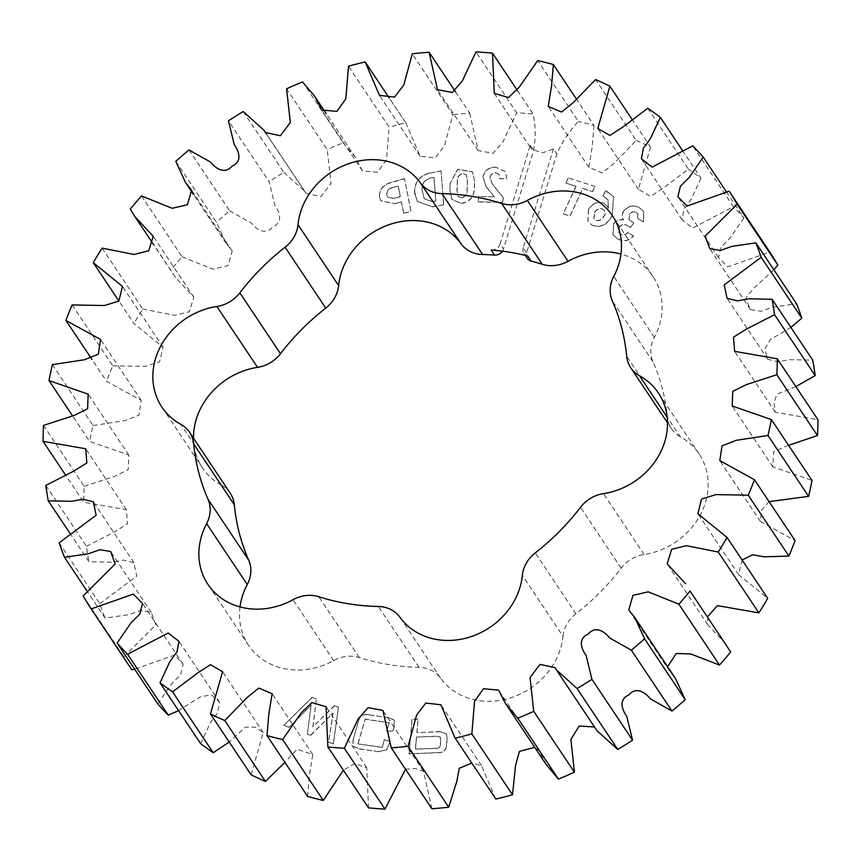 <?xml version="1.0" encoding="UTF-8"?>
<svg xmlns="http://www.w3.org/2000/svg" width="861" height="861" viewBox="0 0 861 861"><rect width="100%" height="100%" fill="white"/><g stroke="black" fill="none" stroke-linecap="round" stroke-linejoin="round"><path stroke-width="0.65" stroke-dasharray="4.3 3.23" d="M240.025 606.94A68.988 60.281 -33.7 0 0 248.571 645.255A68.988 60.281 -33.7 0 0 333.648 660.581A31.911 27.886 -33.7 0 1 359.392 657.589A225.765 197.266 -33.7 0 0 419.016 667.361A31.911 27.886 -33.7 0 1 440.563 678.102A68.988 60.281 -33.7 0 0 505.762 699.229A68.988 60.281 -33.7 0 0 560.5 648.677A68.988 60.281 -33.7 0 0 562.997 636.279L522.347 575.396M562.997 636.279A31.911 27.886 -33.7 0 1 575.901 613.775A225.765 197.266 -33.7 0 0 621.158 568.174A31.911 27.886 -33.7 0 1 644.125 554.516A68.988 60.281 -33.7 0 0 705.385 502.663A68.988 60.281 -33.7 0 0 699.11 453.93A68.988 60.281 -33.7 0 0 680.158 436.645L667.178 417.187M680.158 436.645A31.911 27.886 -33.7 0 1 671.397 428.638A31.911 27.886 -33.7 0 1 667.329 417.122A225.765 197.266 -33.7 0 0 652.961 361.749A31.911 27.886 -33.7 0 1 654.382 337.351A68.988 60.281 -33.7 0 0 659.343 325.361A68.988 60.281 -33.7 0 0 653.079 276.629A68.988 60.281 -33.7 0 0 620.975 254.06M414.894 193.876L417.391 201.517L432.577 206.888L443.749 204.789L441.058 171.016L429.962 173.104C419.565 175.924 414.507 182.328 414.765 192.315L417.284 201.356L432.577 206.888M474.637 181.768L472.581 171.909L457.761 169.402L450.163 183.393L449.905 189.732L451.971 199.644L461.507 203.465C470.041 201.743 474.336 196.62 474.368 188.107L474.637 181.768L472.474 171.748L457.654 169.24L450.163 183.393M333.121 713.188L328.59 742.074L333.379 743.872L338.481 707.279L334.498 705.794L312.952 726.835L316.396 699.035L312.166 697.453L283.786 725.339L289.199 727.362L311.219 704.998L307.366 734.153L310.67 735.38L333.013 713.026L328.59 742.074M595.102 186.482L568.368 178.012L565.978 183.178L576.031 186.363L563.298 213.894L570.068 216.036L582.8 188.505L592.723 191.637L595.102 186.482L568.368 178.012M491.125 250.013A8.029 7.017 -33.7 0 0 500.09 243.911L503.47 248.98L533.669 150.201C535.811 137.857 535.628 125.792 533.131 114.029A381.305 333.164 -33.7 0 0 516.654 112.769L476.004 51.886M503.47 248.98A8.029 7.017 146.3 0 1 502.426 251.164M193.488 438.174A68.988 60.281 -33.7 0 0 202.529 467.953A68.988 60.281 -33.7 0 0 221.481 485.238L180.842 424.355M230.253 493.235A31.911 27.886 -33.7 0 0 221.481 485.238M527.341 258.451A8.029 7.017 146.3 0 1 526.609 252.779L556.819 153.99C562.072 142.162 569.261 131.302 578.366 121.444L537.727 60.561M576.117 98.649L594.015 125.448A381.305 333.164 -33.7 0 0 578.366 121.444M594.015 125.448L592.228 146.618L588.881 167.303L602.194 172.921L614.001 163.407L636.214 140.429L595.564 79.556M631.78 118.969L650.539 147.059A381.305 333.164 -33.7 0 0 636.214 140.429M650.539 147.059L638.41 189.323L650.572 196.34L663.218 188.118L688.423 169.154L647.784 108.282M682.396 150.363L700.994 178.216A381.305 333.164 -33.7 0 0 688.423 169.154M700.994 178.216L691.082 199.483L684 209.169L682.052 219.706L692.804 227.993L733.411 206.748L692.771 145.875M726.404 191.82L743.861 217.962A381.305 333.164 -33.7 0 0 733.411 206.748M743.861 217.962L729.967 238.217L721.109 246.999L718.515 257.579L727.685 266.91L769.82 252.069M773.899 269.837L753.709 288.295L745.648 298.444L750.394 309.508L761.081 311.284L772.672 307.226L796.533 303.729M790.861 327.406L770.208 339.654L764.772 349.028L767.732 359.241L778.064 361.749L789.698 359.672L812.741 360.167M795.865 386.6L776.848 394.284L773.974 403.12L775.298 412.225L817.95 419.673M788.558 445.309L773.727 451.541L772.834 466.845L812.009 480.427M769.077 501.64L761.522 510.358L760.446 521.497L795.09 540.59M742.107 559.984L738.523 574.599L767.711 598.341M707.624 616.68L707.817 624.731L726.2 644.512M667.609 666.672L669.428 670.859L675.433 678.403M597.017 730.731L594.52 726.985M546.272 764.643L539.277 751.018L534.735 747.37M495.505 798.545L481.525 765.633L471.806 763.029M431.888 808.737L423.515 771.305L415.174 768.496L405.52 769.239M368.508 807.855L366.721 767.614L354.549 763.685L343.378 770.197M307.635 796.436L309.422 775.255L312.758 754.58L297.12 749.221L284.883 762.351M251.111 774.814L263.229 732.55L255.104 727.147L245.299 727.158L229.22 742.031M200.645 743.667L210.558 722.39L217.65 712.714L219.598 702.178L211.289 694.73L199.903 697.033L178.604 710.637M157.789 703.921L171.683 683.666L180.541 674.873L183.135 664.305L174.622 655.113L134.596 669.18M83.183 595.92L123.833 656.792A381.305 333.164 -33.7 0 0 131.83 669.804M123.833 656.792L155.83 624.849L151.245 612.375L140.558 610.589L128.967 614.646L105.117 618.144L87.101 591.163M59.172 542.839L99.811 603.722A381.305 333.164 -33.7 0 0 105.117 618.144M99.811 603.722L136.791 576.084L133.907 562.642L123.575 560.134L111.952 562.211L88.909 561.706L70.139 533.594M45.816 485.421L86.455 546.304A381.305 333.164 -33.7 0 0 88.909 561.706M86.455 546.304L114.696 531.85L127.503 523.8L126.352 509.658L83.7 502.2L65.135 474.4M43.534 425.42L84.174 486.293A381.305 333.164 -33.7 0 0 83.7 502.2M84.174 486.293L114.664 476.37L128.235 469.611L128.806 455.028L89.641 441.445L72.442 415.691M52.392 364.633L93.031 425.517A381.305 333.164 -33.7 0 0 89.641 441.445M93.031 425.517L124.888 420.652L138.987 415.131L141.193 400.376L106.56 381.283L91.923 359.36M72.12 304.934L112.759 365.817A381.305 333.164 -33.7 0 0 106.56 381.283M112.759 365.817L145.057 366.399L159.5 361.975L163.116 347.274L133.939 323.542L118.893 301.016M102.115 248.119L142.765 309.002A381.305 333.164 -33.7 0 0 133.939 323.542M142.765 309.002L174.611 315.33L189.355 311.693L193.833 297.142L175.44 277.371L130.302 209.094M141.484 195.931L182.123 256.804A381.305 333.164 -33.7 0 0 170.941 269.977M182.123 256.804L212.785 269.181L228.079 265.618L232.222 251.025L226.206 243.48L216.455 222.213L175.805 161.33M189 149.932L229.65 210.816A381.305 333.164 -33.7 0 0 216.455 222.213M229.65 210.816L251.218 222.977C255.986 228.865 265.059 235.968 272.754 226.97C283.667 222.224 279.298 211.655 274.885 205.499L269.084 181.693L228.445 120.82M243.243 111.543L283.893 172.415A381.305 333.164 -33.7 0 0 269.084 181.693M283.893 172.415L304.622 191.153L306.01 193.359L321.002 196.62L330.979 183.393L327.245 149.663L286.595 88.791M302.566 81.913L343.205 142.797A381.305 333.164 -33.7 0 0 327.245 149.663M343.205 142.797L355.378 157.24L362.373 170.855L377.495 172.286L386.46 159.737L389.15 127.094L348.501 66.222M365.15 61.949L405.8 122.832A381.305 333.164 -33.7 0 0 389.15 127.094M405.8 122.832L420.114 156.25L435.225 157.929L444.416 145.907L452.929 114.674L412.29 53.791M455.48 91.761L469.751 113.146A381.305 333.164 -33.7 0 0 452.929 114.674M469.751 113.146L478.135 150.578L492.955 153.344L502.889 141.957L516.654 112.769M612.279 215.541L613.613 196.782L605.832 190.808L602.818 195.867L608.07 199.86L608.415 208.588L607.36 206.199L603.679 203.207C597.276 201.356 592.207 203.594 588.493 209.912L588.031 221.837L592.486 225.453C600.203 227.864 606.359 225.302 610.955 217.779L612.279 215.541L613.506 196.62L606.854 191.271M627.465 225.7L630.489 227.508L633.836 222.967L629.014 219.577L629.692 214.303C631.694 211.817 633.954 211.279 636.505 212.667L637.969 214.002L637.721 218.533L643.425 221.944L643.748 211.688L639.992 208.201C634.213 204.627 628.874 205.531 623.967 210.913C621.986 214.045 621.868 217.058 623.59 219.953C619.597 219.264 616.304 220.599 613.689 223.968L613.107 234.805L617.477 238.766C623.256 242.178 628.616 241.274 633.545 236.054L627.852 232.631C625.699 235.021 623.31 235.527 620.684 234.138L618.887 232.492L619.393 227.39C621.782 224.43 624.473 223.86 627.465 225.7L630.489 227.508M494.311 196.782L478.92 196.459L478.092 201.883L502.63 202.389L503.33 197.782L492.115 183.673L490.113 177.624C490.587 174.579 492.384 172.975 495.505 172.803L499.111 174.557L499.8 178.744L506.935 178.884L505.482 171.769L496.216 167.378C489.123 167.152 484.743 170.317 483.075 176.871L485.884 186.213L494.311 196.782L478.92 196.459M379.572 197.32L380.992 200.893L395.027 203.734L401.43 201.894L403.68 213.367L410.988 211.257L404.595 178.744L390.776 182.726C382.822 185.104 379.088 189.969 379.572 197.32L380.874 200.731L395.027 203.734M438.292 752.783C443.232 752.729 445.976 750.405 446.536 745.787L447.193 738.103L446.45 733.776L440.122 731.732L416.961 732.646L418.134 719.215L412.107 719.441L409.104 753.935L438.184 752.622C443.124 752.568 445.869 750.232 446.428 745.626L446.536 745.787M386.869 731.28L393.025 730.946L394.177 726.921L394.273 720.216L388.376 717.687L368.831 714.834C363.202 713.823 359.715 716.104 358.348 721.69L353.193 739.631L353.096 746.283L359.059 748.876L378.603 751.728L386.826 749.834L389.947 741.633L384.447 739.728L382.23 747.445L358.025 743.904L365.107 719.236L389.312 722.777L386.761 731.118L393.025 730.946M517.622 90.803L533.131 114.029M500.09 243.911L530.29 145.122L533.669 150.201M530.29 145.122L531.538 149.19L542.419 152.892L553.429 148.921L556.819 153.99M526.609 252.779L523.23 247.71L553.429 148.921M523.23 247.71A8.029 7.017 -33.7 0 0 523.962 253.371A8.029 7.017 -33.7 0 0 527.771 256.029M568.26 177.85L565.978 183.178M565.871 183.016L576.031 186.363M575.923 186.202L563.298 213.894M563.191 213.732L570.068 216.036M569.96 215.874L582.8 188.505M582.693 188.344L592.723 191.637M592.616 191.476L594.994 186.32M328.482 741.913L333.379 743.872M333.272 743.71L338.481 707.279M338.373 707.118L334.498 705.794M334.391 705.633L312.952 726.835M312.844 726.673L316.396 699.035M316.288 698.874L312.166 697.453M312.059 697.292L283.786 725.339M283.678 725.177L289.199 727.362M289.092 727.201L311.219 704.998M311.112 704.836L307.366 734.153M307.259 733.992L310.67 735.38M310.563 735.219L333.013 713.026M606.747 191.11L605.832 190.808M605.724 190.647L602.818 195.867M602.711 195.705L603.421 196.136M603.313 195.974L607.963 199.698L608.415 208.588M608.307 208.427L607.253 206.037L603.679 203.207M603.572 203.045C597.168 201.194 592.099 203.433 588.386 209.75L588.493 209.912M588.386 209.75L587.923 221.675L592.486 225.453M592.379 225.291C600.095 227.702 606.252 225.141 610.847 217.618L610.955 217.779M610.847 217.618L612.171 215.379M594.477 212.613C596.404 209.266 599.062 208.05 602.442 208.965L604.497 210.665L605.24 213.851L604.099 215.745C602.13 219.577 599.278 221.083 595.521 220.287L593.864 218.931L594.585 212.775C596.512 209.427 599.17 208.211 602.549 209.126L604.605 210.827L605.348 214.012L604.207 215.907C602.237 219.738 599.385 221.245 595.629 220.448L593.972 219.092L594.585 212.775M630.381 227.347L633.836 222.967M633.728 222.805L630.801 221.148M630.693 220.976L628.907 219.415L629.692 214.303M629.585 214.141C631.576 211.655 633.847 211.106 636.397 212.495L636.505 212.667M636.397 212.495L637.861 213.84L637.721 218.533M637.614 218.371L643.425 221.944M643.318 221.783L643.641 211.526L639.992 208.201M639.884 208.039C634.105 204.466 628.767 205.37 623.859 210.751L623.967 210.913M623.859 210.751C621.879 213.883 621.75 216.897 623.482 219.792L623.59 219.953M623.482 219.792C619.49 219.103 616.196 220.438 613.581 223.806L613.689 223.968M613.581 223.806L613 234.644L617.477 238.766M617.369 238.594C623.149 242.016 628.508 241.112 633.438 235.892L633.545 236.054M633.438 235.892L627.852 232.631M627.744 232.47C625.592 234.859 623.203 235.354 620.577 233.977L620.684 234.138M620.577 233.977L618.779 232.33L619.393 227.39M619.285 227.229C621.674 224.269 624.365 223.699 627.357 225.539M478.813 196.297L478.092 201.883M477.984 201.722L502.63 202.389M502.512 202.227L503.33 197.782M503.222 197.621L493.568 185.653M493.461 185.492L492.008 183.501L490.113 177.624M490.006 177.463C490.479 174.417 492.277 172.813 495.398 172.63L495.505 172.803M495.398 172.63L499.003 174.396L499.8 178.744M499.692 178.582L506.935 178.884M506.828 178.722L505.375 171.608L496.216 167.378M496.108 167.206C489.016 166.991 484.635 170.155 482.967 176.709L483.075 176.871M482.967 176.709L485.776 186.051L487.434 188.344M487.326 188.182L494.203 196.62M450.055 183.232L449.905 189.732M449.797 189.571L451.864 199.472L461.507 203.465M461.399 203.293C469.934 201.582 474.228 196.459 474.26 187.946L474.368 188.107M474.26 187.946L474.529 181.606M461.636 197.782L458.03 196.319L456.943 190.206L457.288 182.015C456.847 177.667 458.655 174.794 462.701 173.405L466.318 174.891L467.405 180.681L467.049 189.054C467.491 193.445 465.683 196.351 461.636 197.782L458.138 196.48L457.051 190.367L457.395 182.177C456.954 177.829 458.762 174.955 462.809 173.578L466.425 175.052L467.512 180.842L467.168 189.226C467.598 193.607 465.79 196.512 461.744 197.944M394.919 203.573L401.43 201.894M401.323 201.732L403.68 213.367M403.572 213.205L410.988 211.257M410.88 211.096L404.595 178.744M404.487 178.582L390.657 182.564C382.714 184.943 378.98 189.797 379.464 197.158M391.529 187.87L398.212 185.944L400.29 196.469L393.768 198.353L387.601 197.029L386.847 195.092C386.331 191.616 387.891 189.205 391.529 187.87L398.32 186.105L400.397 196.631L393.875 198.514L387.708 197.191L386.955 195.253C386.438 191.777 387.999 189.366 391.637 188.032M432.47 206.726L443.749 204.789M443.641 204.627L441.058 171.016M440.95 170.855L429.962 173.104M429.843 172.943C419.458 175.762 414.399 182.166 414.658 192.154L414.765 192.315M414.658 192.154L414.787 193.714M422.181 190.658C421.266 184.351 423.956 180.164 430.263 178.098L433.922 177.409L435.795 200.861L432.2 201.539L424.193 198.676L422.288 190.83C421.373 184.512 424.064 180.326 430.371 178.259L434.041 177.57L435.903 201.022L432.308 201.7L424.301 198.837L422.288 190.83M446.428 745.626L447.085 737.942L446.332 733.615L440.122 731.732M440.014 731.57L416.961 732.646M416.853 732.485L418.134 719.215M418.026 719.053L412.107 719.441M411.999 719.279L409.104 753.935M408.997 753.773L438.184 752.622M416.466 737.027L437.248 736.198L440.488 737.145L440.434 744.464C440.251 746.971 438.841 748.22 436.193 748.231L415.411 749.059L416.466 737.027L437.356 736.359L440.595 737.307L440.541 744.625C440.358 747.133 438.949 748.381 436.312 748.392L415.519 749.221L416.573 737.188M392.917 730.785L394.177 726.921M394.069 726.759L394.166 720.044L388.376 717.687M388.268 717.525L368.831 714.834M368.723 714.673C363.094 713.661 359.597 715.943 358.241 721.529L358.348 721.69M358.241 721.529L353.193 739.631M353.085 739.47L352.988 746.11L359.059 748.876M358.951 748.715L378.603 751.728M378.496 751.567L386.826 749.834M386.718 749.673L389.947 741.633M389.839 741.472L384.447 739.728M384.34 739.567L382.23 747.445M382.123 747.283L358.025 743.904M357.918 743.743L365.107 719.236M364.999 719.075L389.312 722.777M389.204 722.616L386.761 731.118M654.382 337.351L613.742 276.478M652.961 361.749L612.311 300.866M667.329 417.122L626.69 356.239M644.125 554.516L603.475 493.633M621.158 568.174L580.508 507.29M575.901 613.775L535.262 552.891M440.563 678.102L399.924 617.229M419.016 667.361L378.377 606.488M359.392 657.589L318.753 596.716M333.648 660.581L293.009 599.697M699.11 453.93L658.471 393.046M653.079 276.629L612.429 215.745M671.397 428.638L667.512 422.826M248.571 645.255L207.921 584.371M202.529 467.953L161.89 407.07M133.907 562.642L93.268 501.759M151.245 612.375L110.606 551.492M183.135 664.305L142.485 603.421M219.598 702.178L178.948 641.294M263.229 732.55L222.59 671.677M312.758 754.58L272.119 693.697M366.721 767.614L326.071 706.73M423.515 771.305L382.865 710.422M481.525 765.633L440.886 704.75M539.277 751.018L498.627 690.145M595.64 728.514L554.99 667.641M669.428 670.859L628.778 609.975M707.817 624.731L667.167 563.858M738.523 574.599L697.884 513.726M760.446 521.497L719.807 460.624M772.834 466.845L732.194 405.972M775.298 412.225L734.648 351.342M767.732 359.241L727.093 298.358M750.394 309.508L709.755 248.625M718.515 257.579L677.865 196.695M682.052 219.706L641.402 158.822M638.41 189.323L597.771 128.45M588.881 167.303L548.242 106.42M494.279 93.386L531.538 149.19M478.135 150.578L437.485 89.695M406.134 123.338L389.194 97.971M420.114 156.25L379.475 95.367M355.378 157.24L326.265 113.63M362.373 170.855L321.723 109.982M304.622 191.153L266.479 134.015M306.01 193.359L265.36 132.486M232.222 251.025L191.572 190.141M226.206 243.48L193.391 194.328M193.833 297.142L153.183 236.269M175.44 277.371L153.376 244.32M163.116 347.274L122.477 286.401M141.193 400.376L100.554 339.503M128.806 455.028L88.166 394.155M126.352 509.658L85.702 448.775M525.318 255.405L523.962 253.371"/><path stroke-width="1.29" d="M193.488 438.174A68.988 60.281 -33.7 0 1 257.525 367.367A31.911 27.886 -33.7 0 0 280.492 353.71A225.765 197.266 -33.7 0 1 325.738 308.109A31.911 27.886 -33.7 0 0 337.501 291.33A31.911 27.886 -33.7 0 0 338.653 285.604L298.003 224.721A31.911 27.886 -33.7 0 1 296.851 230.457A31.911 27.886 -33.7 0 1 285.099 247.225A225.765 197.266 -33.7 0 0 239.842 292.826A31.911 27.886 -33.7 0 1 216.875 306.484A68.988 60.281 -33.7 0 0 161.89 407.07A68.988 60.281 -33.7 0 0 180.842 424.355A31.911 27.886 -33.7 0 1 189.603 432.362A31.911 27.886 -33.7 0 1 193.671 443.878A225.765 197.266 -33.7 0 0 208.039 499.251A31.911 27.886 -33.7 0 1 208.911 518.096A31.911 27.886 -33.7 0 1 206.618 523.649A68.988 60.281 -33.7 0 0 207.921 584.371A68.988 60.281 -33.7 0 0 293.009 599.697A31.911 27.886 -33.7 0 1 318.753 596.716A225.765 197.266 -33.7 0 0 378.377 606.488A31.911 27.886 -33.7 0 1 399.924 617.229A68.988 60.281 -33.7 0 0 465.123 638.356A68.988 60.281 -33.7 0 0 519.85 587.794A68.988 60.281 -33.7 0 0 522.347 575.396A31.911 27.886 -33.7 0 1 535.262 552.891A225.765 197.266 -33.7 0 0 580.508 507.29A31.911 27.886 -33.7 0 1 603.475 493.633A68.988 60.281 -33.7 0 0 664.735 441.79A68.988 60.281 -33.7 0 0 658.471 393.046A68.988 60.281 -33.7 0 0 639.519 375.762A31.911 27.886 -33.7 0 1 630.747 367.765A31.911 27.886 -33.7 0 1 626.69 356.239A225.765 197.266 -33.7 0 0 612.311 300.866A31.911 27.886 -33.7 0 1 613.742 276.478A68.988 60.281 -33.7 0 0 618.704 264.478A68.988 60.281 -33.7 0 0 612.429 215.745A68.988 60.281 -33.7 0 0 527.352 200.419A31.911 27.886 -33.7 0 1 501.608 203.411A225.765 197.266 -33.7 0 0 441.984 193.639A31.911 27.886 -33.7 0 1 420.437 182.898A68.988 60.281 -33.7 0 0 348.791 163.655A68.988 60.281 -33.7 0 0 298.003 224.721M240.025 606.94A68.988 60.281 -33.7 0 1 247.258 584.522A31.911 27.886 -33.7 0 0 249.561 578.979A31.911 27.886 -33.7 0 0 248.689 560.134L208.039 499.251M620.975 254.06A68.988 60.281 -33.7 0 0 567.991 261.303L527.352 200.419M502.426 251.164A8.029 7.017 146.3 0 1 494.515 255.093A225.765 197.266 -33.7 0 0 482.623 254.512L441.984 193.639M338.653 285.604A68.988 60.281 -33.7 0 1 389.441 224.538A68.988 60.281 -33.7 0 1 461.076 243.771A31.911 27.886 -33.7 0 0 482.623 254.512M248.689 560.134A225.765 197.266 -33.7 0 1 234.31 504.761A31.911 27.886 -33.7 0 0 230.253 493.235L189.603 432.362M494.515 255.093L491.125 250.013A225.765 197.266 146.3 0 1 527.771 256.029L531.162 261.098A225.765 197.266 -33.7 0 1 542.247 264.284A31.911 27.886 -33.7 0 0 567.991 261.303M531.162 261.098A8.029 7.017 146.3 0 1 527.341 258.451L525.318 255.405M777.817 265.08A381.305 333.164 -33.7 0 0 769.82 252.069L729.17 191.196A381.305 333.164 146.3 0 1 737.167 204.208L777.817 265.08L773.899 269.837M801.828 318.161A381.305 333.164 -33.7 0 0 796.533 303.729L755.883 242.856A381.305 333.164 146.3 0 1 761.189 257.278L801.828 318.161L790.861 327.406M815.184 375.579A381.305 333.164 -33.7 0 0 812.741 360.167L772.091 299.294A381.305 333.164 146.3 0 1 774.545 314.695L815.184 375.579L795.865 386.6M817.466 435.58A381.305 333.164 -33.7 0 0 817.95 419.673L777.3 358.8A381.305 333.164 146.3 0 1 776.826 374.707L817.466 435.58L788.558 445.309M808.608 496.366A381.305 333.164 -33.7 0 0 812.009 480.427L771.359 419.555A381.305 333.164 146.3 0 1 767.969 435.483L808.608 496.366L769.077 501.64M788.88 556.066A381.305 333.164 -33.7 0 0 795.09 540.59L754.44 479.717A381.305 333.164 146.3 0 1 748.241 495.183L788.88 556.066L764.374 556.83L752.6 554.807L742.107 559.984M758.885 612.881A381.305 333.164 -33.7 0 0 767.711 598.341L727.061 537.458A381.305 333.164 146.3 0 1 718.235 551.998L758.885 612.881L717.407 605.627L707.624 616.68M690.059 591.023L730.698 651.906L690.059 591.023A381.305 333.164 146.3 0 1 678.877 604.196L719.516 665.069A381.305 333.164 -33.7 0 0 730.698 651.906M719.516 665.069L690.813 653.962L676.283 653.467L667.609 666.672M644.545 638.787L634.794 617.52L675.433 678.403L685.195 699.67L644.545 638.787A381.305 333.164 146.3 0 1 631.35 650.184L672 711.068A381.305 333.164 -33.7 0 0 685.195 699.67M672 711.068L650.432 698.906C645.664 693.008 636.591 685.916 628.896 694.902C617.983 699.659 622.352 710.217 626.754 716.384L632.555 740.18L591.916 679.307A381.305 333.164 146.3 0 1 577.107 688.585L617.757 749.457A381.305 333.164 -33.7 0 0 632.555 740.18M617.757 749.457L597.017 730.731L556.378 669.847L577.107 688.585M594.52 726.985L579.205 726.027L570.865 739.427L574.405 772.209L533.755 711.337A381.305 333.164 146.3 0 1 517.795 718.203L558.434 779.087A381.305 333.164 -33.7 0 0 574.405 772.209M558.434 779.087L546.272 764.643L505.622 703.76L517.795 718.203M534.735 747.37L519.484 751.352L515.599 765.106L512.499 794.778L471.85 733.906A381.305 333.164 146.3 0 1 455.2 738.168L495.85 799.051A381.305 333.164 -33.7 0 0 512.499 794.778M495.85 799.051L455.2 738.168M471.806 763.029L459.257 768.303L456.836 781.325L448.71 807.209L408.071 746.326A381.305 333.164 146.3 0 1 391.249 747.854L431.888 808.737A381.305 333.164 -33.7 0 0 448.71 807.209M405.52 769.239L384.996 809.114L344.346 748.231A381.305 333.164 146.3 0 1 327.869 746.971L368.508 807.855A381.305 333.164 -33.7 0 0 384.996 809.114M343.378 770.197L323.273 800.439L282.634 739.556A381.305 333.164 146.3 0 1 266.985 735.552L307.635 796.436A381.305 333.164 -33.7 0 0 323.273 800.439M284.883 762.351L265.436 781.444L224.786 720.571A381.305 333.164 146.3 0 1 210.461 713.941L251.111 774.814A381.305 333.164 -33.7 0 0 265.436 781.444M229.22 742.031L213.216 752.718L172.577 691.846A381.305 333.164 146.3 0 1 160.006 682.784L200.645 743.667A381.305 333.164 -33.7 0 0 213.216 752.718M178.604 710.637L168.229 715.125L127.589 654.252A381.305 333.164 146.3 0 1 117.139 643.038L157.789 703.921A381.305 333.164 -33.7 0 0 168.229 715.125M134.596 669.18L131.83 669.804L91.18 608.931A381.305 333.164 146.3 0 1 83.183 595.92L115.18 563.977L110.606 551.492L99.919 549.716L88.328 553.774L64.467 557.271A381.305 333.164 146.3 0 1 59.172 542.839L96.152 515.212L93.268 501.759L82.936 499.251L71.302 501.328L48.259 500.833A381.305 333.164 146.3 0 1 45.816 485.421L74.057 470.967L86.864 462.927L85.702 448.775L43.05 441.327A381.305 333.164 146.3 0 1 43.534 425.42L74.024 415.497L87.596 408.738L88.166 394.155L48.991 380.573A381.305 333.164 146.3 0 1 52.392 364.633L84.249 359.78L98.348 354.258L100.554 339.503L65.91 320.41A381.305 333.164 146.3 0 1 72.12 304.934L104.418 305.526L118.85 301.102L122.477 286.401L93.289 262.659A381.305 333.164 146.3 0 1 102.115 248.119L133.961 254.447L148.716 250.809L153.183 236.269L134.8 216.488L130.302 209.094A381.305 333.164 146.3 0 1 141.484 195.931L172.135 208.297L187.429 204.746L191.572 190.141L185.567 182.597L175.805 161.33A381.305 333.164 146.3 0 1 189 149.932L210.568 162.094C215.336 167.992 224.409 175.084 232.104 166.098C243.017 161.341 238.648 150.783 234.246 144.616L228.445 120.82A381.305 333.164 146.3 0 1 243.243 111.543L263.983 130.269L265.36 132.486L280.363 135.737L290.329 122.52L286.595 88.791A381.305 333.164 146.3 0 1 302.566 81.913L314.728 96.357L321.723 109.982L336.855 111.413L345.81 98.864L348.501 66.222A381.305 333.164 146.3 0 1 365.15 61.949L379.475 95.367L394.586 97.056L403.777 85.035L412.29 53.791A381.305 333.164 146.3 0 1 429.112 52.263L455.48 91.761M91.18 608.931L133.315 594.09L142.485 603.421L139.891 614.001L131.033 622.783L117.139 643.038M127.589 654.252L168.196 633.007L178.948 641.294L177 651.831L169.918 661.517L160.006 682.784M172.577 691.846L197.782 672.882L210.428 664.66L222.59 671.677L210.461 713.941M224.786 720.571L246.999 697.593L258.806 688.079L272.119 693.697L268.772 714.382L266.985 735.552M282.634 739.556L300.995 713.134L311.865 702.565L326.071 706.73L327.869 746.971M344.346 748.231L358.111 719.043L368.045 707.656L382.865 710.422L391.249 747.854M408.071 746.326L416.584 715.093L425.775 703.071L440.886 704.75L454.866 737.662M471.85 733.906L474.54 701.263L483.505 688.714L498.627 690.145L505.622 703.76M533.755 711.337L530.021 677.607L539.998 664.38L554.99 667.641L556.378 669.847M591.916 679.307L586.115 655.501C581.702 649.345 577.333 638.776 588.246 634.03C595.941 625.032 605.014 632.135 609.782 638.023L631.35 650.184M634.794 617.52L628.778 609.975L632.921 595.381L648.215 591.819L678.877 604.196M685.56 583.629L667.167 563.858L671.645 549.307L686.389 545.67L718.235 551.998M727.061 537.458L697.884 513.726L701.5 499.025L715.943 494.601L748.241 495.183M754.44 479.717L719.807 460.624L722.013 445.869L736.112 440.348L767.969 435.483M771.359 419.555L732.194 405.972L732.765 391.389L746.336 384.63L776.826 374.707M777.3 358.8L734.648 351.342L733.497 337.2L746.304 329.15L774.545 314.695M772.091 299.294L749.048 298.789L737.425 300.866L727.093 298.358L724.209 284.916L761.189 257.278M755.883 242.856L732.033 246.354L720.442 250.411L709.755 248.625L705.17 236.151L737.167 204.208M729.17 191.196L687.035 206.037L677.865 196.695L680.459 186.127L689.317 177.334L703.211 157.079L726.404 191.82M429.112 52.263L437.485 89.695L452.305 92.461L462.249 81.085L476.004 51.886A381.305 333.164 146.3 0 1 492.492 53.145L494.279 93.386L508.496 97.551L519.355 86.983L537.727 60.561A381.305 333.164 146.3 0 1 553.365 64.564L551.578 85.745L548.242 106.42L561.555 112.038L573.351 102.524L595.564 79.556A381.305 333.164 146.3 0 1 609.889 86.186L597.771 128.45L609.922 135.457L622.568 127.234L647.784 108.282A381.305 333.164 146.3 0 1 660.355 117.333L650.442 138.61L643.35 148.286L641.402 158.822L652.154 167.109L692.771 145.875A381.305 333.164 146.3 0 1 703.211 157.079M70.139 533.594L48.259 500.833M87.101 591.163L64.467 557.271M660.355 117.333L682.396 150.363M609.889 86.186L631.78 118.969M553.365 64.564L576.117 98.649M492.492 53.145L517.622 90.803M118.893 301.016L93.289 262.659M91.923 359.36L65.91 320.41M72.442 415.691L48.991 380.573M65.135 474.4L43.05 441.327M325.738 308.109L285.099 247.225M247.258 584.522L206.618 523.649M667.178 417.187L639.519 375.762M542.247 264.284L501.608 203.411M234.31 504.761L193.671 443.878M257.525 367.367L216.875 306.484M280.492 353.71L239.842 292.826M461.076 243.771L420.437 182.898M667.512 422.826L630.747 367.765M389.194 97.971L365.495 62.455M326.265 113.63L314.728 96.357M266.479 134.015L263.983 130.269M193.391 194.328L185.567 182.597M153.376 244.32L134.8 216.488"/></g></svg>
